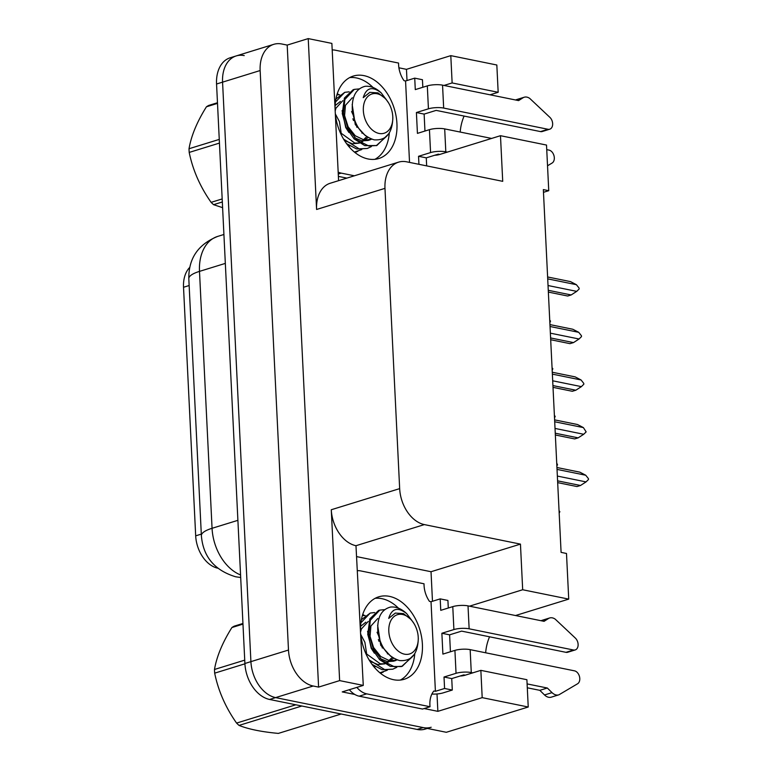 <?xml version="1.0" encoding="UTF-8"?>
<svg xmlns="http://www.w3.org/2000/svg" width="772" height="772" viewBox="0 0 772 772"><rect width="100%" height="100%" fill="white"/><g stroke="black" fill="none" stroke-linecap="round" stroke-linejoin="round"><path stroke-width="1.16" d="M460.151 675.992A34.528 23.575 -78.5 0 0 465.226 675.182L480.859 670.357L482.191 697.647L437.859 711.34L424.137 708.551M434.684 155.259A34.528 23.575 -78.5 0 0 439.76 154.448L500.478 135.698L502.717 181.333L406.622 161.811A32.366 22.156 72.8 0 0 398.603 162.139A32.366 22.156 72.8 0 0 384.977 188.358L399.664 488.628A32.366 22.156 72.8 0 0 424.368 524.593L520.453 544.115L431.027 571.724L432.474 601.263M381.156 673.831A43.155 29.539 72.8 0 0 381.522 672.653M382.314 647.997A43.155 29.539 72.8 0 0 381.464 644.263M378.444 635.337A43.155 29.539 72.8 0 0 377.054 632.297M364.22 615.467A43.155 29.539 72.8 0 0 362.782 614.309M381.947 598.686A43.155 29.539 -107.2 0 1 398.477 608.182A43.155 29.539 72.8 0 0 375.134 598.329A43.155 29.539 -107.2 0 1 381.947 598.686M414.776 653.73A43.155 29.539 -107.2 0 1 400.359 680.064A43.155 29.539 72.8 0 0 414.776 653.73M355.689 153.097A43.155 29.539 72.8 0 0 356.056 151.92M356.838 127.274A43.155 29.539 72.8 0 0 355.998 123.53M352.978 114.603A43.155 29.539 72.8 0 0 351.578 111.564M338.754 94.734A43.155 29.539 72.8 0 0 337.306 93.576M356.481 77.953A43.155 29.539 -107.2 0 1 373.011 87.448A43.155 29.539 72.8 0 0 349.658 77.596A43.155 29.539 -107.2 0 1 356.481 77.953M389.31 132.996A43.155 29.539 -107.2 0 1 374.893 159.331A43.155 29.539 72.8 0 0 389.31 132.996M490.056 94.802L498.172 92.293L496.83 65.002L450.8 55.642L406.458 69.335L407.008 80.529M460.199 132.06A34.528 23.575 101.5 0 1 464.097 116.07M543.478 192.315L548.747 190.694L546.518 145.059L500.478 135.698M482.191 697.647L528.231 707.007L446.322 732.29L275.614 697.608A32.366 22.156 -107.2 0 1 250.91 661.643L222.568 82.141A32.366 22.156 -107.2 0 1 236.193 55.931A32.366 22.156 -107.2 0 1 244.213 55.594M437.01 693.97L437.859 711.34M356.973 556.68L431.027 571.724M354.821 694.462L342.228 691.905L363.274 685.411L355.979 545.707A32.366 22.156 72.8 0 1 331.275 509.742L339.632 680.605L363.274 685.411M398.902 67.791L406.458 69.335M338.59 180.667L331.873 43.406L308.231 38.6L316.588 209.473A32.366 22.156 72.8 0 1 330.213 183.254L398.603 162.139M287.194 45.094L318.595 687.099L313.191 686.009A32.366 22.156 -107.2 0 1 288.487 650.043L260.145 70.541A32.366 22.156 -107.2 0 1 273.77 44.332A32.366 22.156 -107.2 0 1 281.79 43.994L287.194 45.094L308.231 38.6M339.632 680.605L318.595 687.099M515.522 615.535L568.723 599.111L566.494 553.476L561.09 552.376L543.343 189.594L548.747 190.694M485.665 652.794A34.528 23.575 101.5 0 1 489.564 636.794M528.231 707.007L526.9 679.707L480.859 670.357M520.453 544.115L522.683 589.75L469.482 606.174M450.8 55.642L452.131 82.942L444.016 85.441M568.723 599.111L522.683 589.75M217.588 568.153A29.133 19.937 -107.2 0 1 195.683 535.845L183.524 287.261A29.133 19.937 -107.2 0 1 189.709 267.43M498.172 92.293L452.131 82.942M378.984 641.31A43.155 29.539 72.8 0 0 378.367 639.486M353.518 120.577A43.155 29.539 72.8 0 0 352.9 118.763M431.172 727.253A32.366 22.156 -107.2 0 1 423.152 727.581L275.614 697.608A32.366 22.156 -107.2 0 1 250.91 661.643L222.568 82.141A32.366 22.156 -107.2 0 1 236.193 55.931L273.77 44.332M427.341 728.43L425.16 729.106A32.366 22.156 -107.2 0 1 417.141 729.443L269.602 699.461A32.366 22.156 -107.2 0 1 244.898 663.495L216.556 84.003A32.366 22.156 -107.2 0 1 230.181 57.784L236.193 55.931M559.169 513.226L559.845 511.662L559.044 510.659M557.027 469.405L585.726 475.234L579.83 472.155L556.93 467.504L579.83 472.155M585.726 475.234L588.438 478.659L588.476 479.518L586.054 481.902L557.355 476.073M576.964 486.553L580.486 485.492L557.587 480.84M580.486 485.492L586.054 481.902M577.002 486.553L557.673 482.625L577.002 486.553M554.701 421.763L583.391 427.601L577.504 424.523L554.605 419.872L577.504 424.523M583.391 427.601L586.151 431.886L583.719 434.269L555.02 428.431M574.706 438.93L555.348 434.993L574.706 438.93L578.16 437.859L555.261 433.208M578.16 437.859L583.719 434.269M552.366 374.13L581.065 379.969L575.179 376.89L552.279 372.239L575.179 376.89M581.065 379.969L583.777 383.394L583.815 384.244L581.393 386.627L552.694 380.799M572.303 391.279L575.825 390.227L552.926 385.575M575.825 390.227L581.393 386.627M572.341 391.288L553.013 387.361L572.37 391.288M550.04 326.498L578.739 332.327L572.843 329.258L549.944 324.607M549.944 324.597L572.843 329.258M578.739 332.327L581.451 335.762L581.49 336.611L579.058 338.995L550.368 333.166M569.977 343.646L573.499 342.594L550.6 337.943M573.499 342.594L579.058 338.995M570.006 343.656L550.687 339.728L570.006 343.656M547.705 278.866L576.404 284.694L570.518 281.616L547.618 276.965L570.518 281.616M576.404 284.694L579.116 288.12L579.154 288.979L576.732 291.362L548.033 285.534M567.709 296.023L548.352 292.086L567.709 296.023L571.164 294.952L548.265 290.301M571.164 294.952L576.732 291.362M335.28 113.166A43.155 29.539 72.8 0 0 378.762 158.54A43.155 29.539 72.8 0 0 396.933 123.578A43.155 29.539 72.8 0 0 353.306 76.071A43.155 29.539 72.8 0 0 335.077 108.9M409.536 162.4L405.561 80.983L414.728 78.146L415.288 89.61L427.312 85.895L428.431 108.823A10.789 2.75 -2.8 0 1 443.668 108.07L548.033 129.281L540.525 131.597L436.151 110.386L424.127 114.102L416.407 112.529L417.43 133.373L429.444 129.657L430.573 152.576L418.549 156.291L418.935 164.311M428.431 108.823L416.407 112.529M424.127 114.102L424.957 131.047M414.728 78.146L422.448 79.719L422.824 87.284M439.76 154.448L438.293 154.149L426.269 157.855L426.665 165.883M426.269 157.855L418.549 156.291M332.192 49.977A21.577 14.774 -107.2 0 1 335.222 50.18L398.564 63.053A21.577 14.774 -107.2 0 0 404.017 80.664L405.561 80.983M338.261 174.038L341.234 173.121L354.377 175.794M338.377 176.392L346.86 178.11M341.234 173.121A21.577 14.774 -107.2 0 1 338.165 172.098M430.573 152.576A10.789 2.75 -2.8 0 1 445.811 151.823L447.277 152.123M546.74 149.643L549.056 150.115A6.89 4.719 -107.2 0 1 554.064 156.012A6.89 4.719 -107.2 0 1 552.125 163.027L547.531 165.777M491.61 138.439L444.691 128.905A10.789 2.75 177.2 0 0 429.444 129.657M515.783 100.032L522.943 97.822L518.601 100.601L442.549 85.152A10.789 2.75 177.2 0 0 427.312 85.895M540.525 131.597A6.89 4.719 72.8 0 0 542.224 131.53L549.741 129.204A6.89 4.719 -107.2 0 1 548.033 129.281M515.657 100.003A10.789 7.382 -107.2 0 1 516.69 99.559L524.198 97.233A10.789 7.382 -107.2 0 1 529.795 98.459L549.896 117.363A6.89 4.719 -107.2 0 1 552.656 124.176A6.89 4.719 -107.2 0 1 549.741 129.204M522.943 97.822A10.789 7.382 -107.2 0 1 524.198 97.233M360.756 633.899A43.155 29.539 72.8 0 0 404.238 679.273A43.155 29.539 72.8 0 0 422.4 644.311A43.155 29.539 72.8 0 0 378.772 596.804A43.155 29.539 72.8 0 0 360.543 629.634M435.408 691.316L431.027 601.716L440.194 598.879L440.754 610.343L452.778 606.628L453.897 629.556A10.789 2.75 -2.8 0 1 469.135 628.804L573.509 650.005L565.992 652.33L461.617 631.12L449.603 634.835L441.873 633.262L442.896 654.096L454.92 650.391L456.04 673.309L444.016 677.025L444.575 688.479L435.408 691.316L433.864 690.998A21.577 14.774 -107.2 0 0 430.043 706.727L422.525 709.043L359.183 696.18L366.7 693.854L430.043 706.727M453.897 629.556L441.873 633.262M449.603 634.835L450.423 651.771M440.194 598.879L447.914 600.452L448.291 608.018M465.226 675.182L463.76 674.882L451.736 678.588L452.295 690.052L444.575 688.479M451.736 678.588L444.016 677.025M357.658 570.701A21.577 14.774 -107.2 0 1 360.688 570.913L424.031 583.786A21.577 14.774 -107.2 0 0 429.483 601.398L431.027 601.716M349.359 689.705A21.577 14.774 72.8 0 0 359.183 696.18M366.7 693.854A21.577 14.774 -107.2 0 1 356.876 687.389M452.295 690.052L443.128 692.88A10.789 2.75 -2.8 0 1 431.876 694.076M527.102 683.905L547.329 688.016L539.811 690.332L527.295 687.794M456.04 673.309A10.789 2.75 -2.8 0 1 471.277 672.557L472.744 672.856M558.61 694.896L551.44 697.106A10.789 7.382 -107.2 0 1 551.276 697.164A10.789 7.382 -107.2 0 1 544.521 694.954L539.811 690.332M547.329 688.016L552.038 692.638L544.521 694.954M551.276 697.164L558.783 694.848A10.789 7.382 -107.2 0 0 558.957 694.79L577.601 683.76A6.89 4.719 -107.2 0 0 579.531 676.745A6.89 4.719 -107.2 0 0 574.522 670.849L470.158 649.638A10.789 2.75 177.2 0 0 454.92 650.391M558.783 694.848A10.789 7.382 -107.2 0 1 552.038 692.638M541.259 620.765L548.419 618.555L544.067 621.335L468.015 605.875A10.789 2.75 177.2 0 0 452.778 606.628M565.992 652.33A6.89 4.719 72.8 0 0 567.7 652.263L575.208 649.937A6.89 4.719 -107.2 0 1 573.509 650.005M541.124 620.736A10.789 7.382 -107.2 0 1 542.156 620.292L549.674 617.967A10.789 7.382 -107.2 0 1 555.261 619.192L575.362 638.097A6.89 4.719 -107.2 0 1 578.122 644.909A6.89 4.719 -107.2 0 1 575.208 649.937M548.419 618.555A10.789 7.382 -107.2 0 1 549.674 617.967M222.326 201.975L213.564 204.676L222.606 207.658M213.564 204.676A58.257 39.883 -107.2 0 1 211.113 202.351L222.182 198.935M219.451 143.09L189.198 152.422C192.836 170.12 200.141 186.766 211.113 202.351M189.198 152.422A58.257 39.883 -107.2 0 1 189.092 150.579A58.257 39.883 -107.2 0 1 189.024 148.735L219.267 139.404M359.26 88.905L354.3 89.378L344.843 99.501L343.472 113.223L347.854 128.123L357.069 140.137L368.852 145.985L376.852 145.512L388.934 133.556M354.3 89.378L353.103 89.755L344.389 98.083L342.276 113.59L346.107 127.37L354.174 138.96L364.818 145.647L376.852 145.512M376.273 145.676L386.714 136.181M343.569 139.105L359.308 148.928L367.308 148.456L371.342 146.593M346.541 143.621L356.567 148.957L367.308 148.456M354.396 152.074L361.788 149.546M385.18 98.179L381.194 92.881C372.326 85.962 366.343 87.564 363.226 97.668L369.836 92.35L377.971 92.881L385.759 98.855L388.596 102.946A20.555 14.07 -107.2 0 1 392.765 116.447A20.555 14.07 -107.2 0 1 392.774 116.582A20.555 14.07 -107.2 0 1 379.033 133.44A20.555 14.07 -107.2 0 1 363.342 110.599A20.555 14.07 -107.2 0 1 372.046 93.943A20.555 14.07 -107.2 0 1 388.596 102.946M392.765 116.447L392.842 117.817C392.321 133.373 386.077 140.716 374.121 139.838C362.29 136.046 355.043 126.483 352.379 111.139C351.482 97.089 355.709 88.809 365.069 86.319C370.637 85.798 376.012 87.979 381.194 92.881M349.176 91.81L344.756 92.331L335.444 102.068M344.756 92.331L335.916 99.009M339.632 94.753L336.901 94.879M217.501 103.38L206.433 106.797A58.257 39.883 -107.2 0 1 208.71 105.436L217.472 102.734M206.433 106.797C197.014 121.841 191.215 135.824 189.024 148.735M348.519 146.149L349.793 145.995M361.933 133.151L362.068 132.61M342.768 100.707L335.897 108.254L335.183 111.043M340.249 132.591L354.782 143.061L359.318 143.052M360.939 142.666L368.09 137.484M352.312 97.754L345.441 105.31L344.592 115.597L348.104 126.762L355.245 135.766L364.326 140.108L371.843 139.211M341.32 134.106L339.429 121.59L335.357 113.909M340.375 101.441L335.135 105.6M345.045 140.745L352.399 143.795L359.405 143.109M360.466 142.646L366.758 136.654M342.092 110.608L345.721 127.505L348.915 132.456M354.589 137.802L361.943 140.851L368.099 140.456L371.245 138.999M352.177 104.519L355.265 124.553L365.31 135.602M369.836 92.341L363.226 97.668M301.862 706.013L239.04 725.41C248.536 729.202 261.64 731.866 278.354 733.4L341.185 714.003M239.04 725.41A58.257 39.883 -107.2 0 1 236.579 723.084L295.84 704.788M244.917 663.823L214.674 673.155C218.302 690.853 225.607 707.499 236.579 723.084M214.674 673.155A58.257 39.883 -107.2 0 1 214.558 671.312A58.257 39.883 -107.2 0 1 214.491 669.469L244.734 660.137M384.726 609.639L379.766 610.112L370.309 620.234L368.939 633.957L373.32 648.856L382.536 660.871L394.318 666.718L402.318 666.246L414.41 654.289M379.766 610.112L378.57 610.478L369.865 618.816L367.742 634.323L371.573 648.104L379.65 659.693L390.285 666.381L401.179 666.593M401.739 666.41L412.18 656.914M369.045 659.838L384.774 669.662L392.774 669.189L396.808 667.326M372.007 664.354L382.034 669.691L392.774 669.189M379.863 672.808L387.264 670.27M410.646 618.912L406.661 613.605C397.792 606.696 391.809 608.297 388.702 618.401L395.312 613.074L403.447 613.615L411.225 619.588L414.072 623.679A20.555 14.07 -107.2 0 1 418.231 637.18A20.555 14.07 -107.2 0 1 418.241 637.315A20.555 14.07 -107.2 0 1 404.499 654.173A20.555 14.07 -107.2 0 1 388.808 631.332A20.555 14.07 -107.2 0 1 397.512 614.676A20.555 14.07 -107.2 0 1 414.072 623.679M418.231 637.18L418.308 638.55C417.787 654.106 411.544 661.44 399.587 660.571C387.756 656.779 380.509 647.216 377.855 631.872C376.948 617.822 381.175 609.542 390.545 607.053C396.104 606.522 401.479 608.712 406.661 613.605M374.642 612.543L370.222 613.064L360.91 622.801M370.222 613.064L361.383 619.742M365.098 615.487L362.367 615.612M242.977 624.114L231.909 627.53A58.257 39.883 -107.2 0 1 234.186 626.169L242.939 623.467M231.909 627.53C222.49 642.574 216.681 656.557 214.491 669.469M373.986 666.883L375.26 666.728M387.399 653.884L387.534 653.344M368.234 621.431L361.364 628.987L360.649 631.776M365.716 653.324L380.249 663.795L384.784 663.785M386.415 663.399L393.556 658.217M377.778 618.488L370.907 626.044L370.058 636.331L373.571 647.496L380.712 656.499L389.792 660.842L397.31 659.944M366.787 654.83L364.895 642.323L360.823 634.632M365.841 622.174L360.611 626.333M370.521 661.479L377.865 664.528L384.871 663.843M385.932 663.37L392.224 657.387M367.568 631.342L371.187 648.239L374.381 653.189M380.065 658.526L387.409 661.585L393.566 661.189L396.721 659.732M377.643 625.243L380.731 645.286L390.777 656.325M395.312 613.074L388.702 618.401M556.844 465.584L557.558 464.889L556.718 463.026M554.508 417.951L555.184 416.397L554.383 415.384M552.183 370.319L552.858 368.765L552.057 367.752M549.847 322.686L550.523 321.123L549.722 320.119M260.145 70.541L216.556 84.003M288.487 650.043L244.898 663.495M313.191 686.009L269.602 699.461M399.664 488.628L331.275 509.742M384.977 188.358L316.588 209.473M424.368 524.593L355.979 545.707M195.683 535.845L201.309 534.108M183.524 287.261L189.15 285.524M240.69 577.495L235.692 576.79C214.529 570.373 203.094 556.651 201.376 535.643A37.76 9.64 -2.8 0 1 212.059 528.299A43.155 29.539 72.8 0 0 240.565 574.937M225.327 263.397L199.494 271.377A37.76 9.64 177.2 0 0 188.812 278.711C188.542 258.427 198.153 244.328 217.665 236.415A43.155 29.539 72.8 0 0 199.494 271.377L212.059 528.299L237.901 520.328M417.141 729.443L423.152 727.581M445.811 151.823L444.691 128.905M443.668 108.07L442.549 85.152M471.277 672.557L470.158 649.638M469.135 628.804L468.015 605.875M201.376 535.643L188.812 278.711M217.665 236.415L223.919 234.485M357.764 151.409L356.548 151.775M370.483 139.713L368.099 140.456M402.318 666.246L401.179 666.603M383.23 672.142L382.024 672.508M395.959 660.446L393.566 661.189"/></g></svg>
